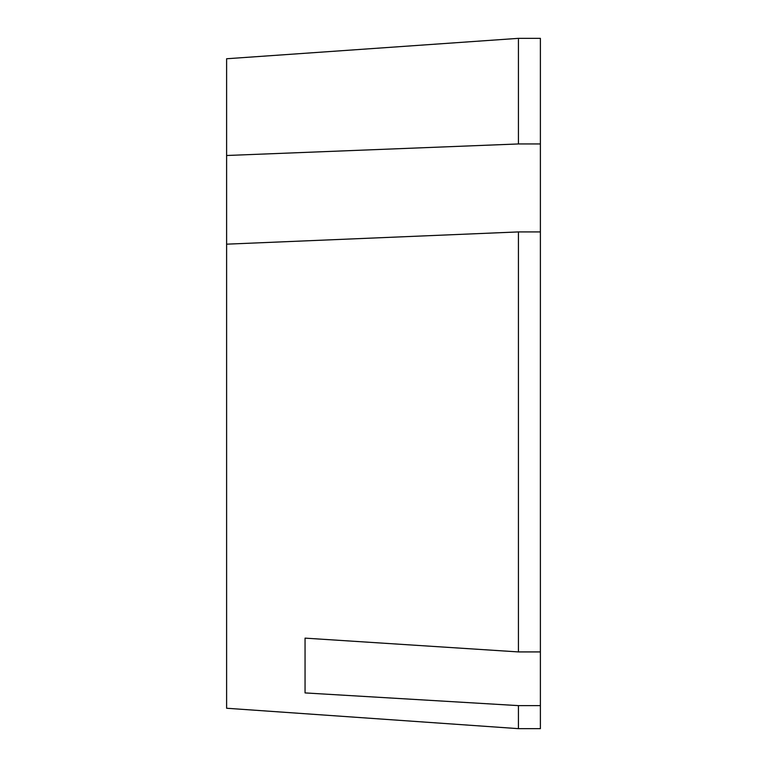 <?xml version="1.0" encoding="UTF-8"?>
<svg xmlns="http://www.w3.org/2000/svg" width="767" height="767" viewBox="0 0 767 767"><rect width="100%" height="100%" fill="white"/><g stroke="black" fill="none" stroke-linecap="round" stroke-linejoin="round"><path stroke-width="1.15" d="M518.425 143.956L226.61 155.5L226.61 58.752L518.425 38.35L518.425 143.956L540.39 143.956L540.39 651.921L518.425 651.921L305.055 638.134L305.055 692.917L518.425 705.621L518.425 728.65L226.61 708.248L226.61 244.174L518.425 231.922L518.425 651.921M226.61 244.174L226.61 155.5M518.425 728.65L540.39 728.65L540.39 651.921M305.055 668.824L305.055 638.134M518.425 38.35L540.39 38.35L540.39 143.956M540.39 231.922L518.425 231.922M540.39 705.621L518.425 705.621"/></g></svg>
